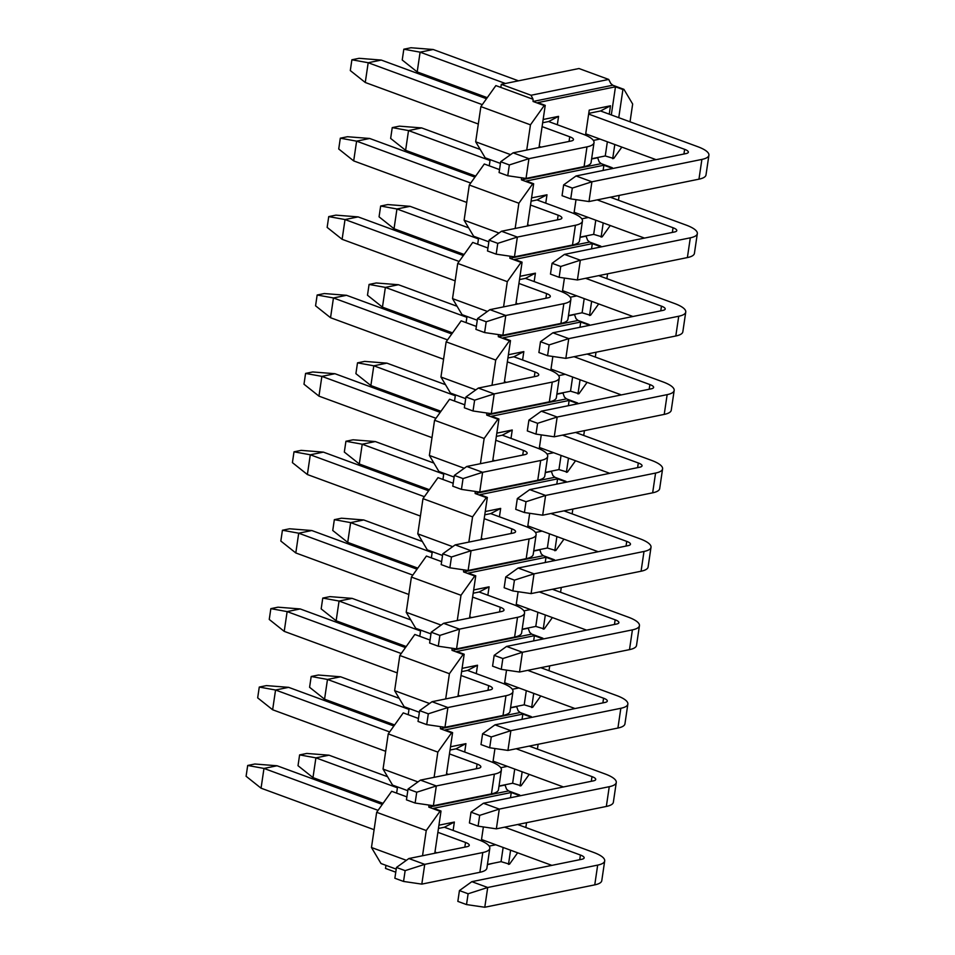 <?xml version="1.0" encoding="UTF-8"?>
<svg xmlns="http://www.w3.org/2000/svg" width="955" height="955" viewBox="0 0 955 955"><rect width="100%" height="100%" fill="white"/><g stroke="black" fill="none" stroke-linecap="round" stroke-linejoin="round"><path stroke-width="1.43" d="M383.062 803.358L312.977 777.609L298.02 765.707L299.607 754.904L306.77 753.447L328.986 755.19L387.587 776.725M312.977 777.609L315.902 757.852L299.607 754.904M397.411 787.803L315.902 757.852L328.986 755.19M517.658 824.511L593.497 852.373A31.157 8.559 8.4 0 1 604.694 860.921L601.781 880.677A31.157 8.559 -171.6 0 1 594.762 884.867L484.782 907.25L487.707 887.493L597.675 865.111A31.157 8.559 8.4 0 0 604.694 860.921M551.871 865.373L481.523 839.529M579.733 859.703L580.425 855.035L504.574 827.173M580.425 855.035A10.386 2.853 -171.6 0 1 584.15 857.877A10.386 2.853 -171.6 0 1 581.81 859.273L471.842 881.668L487.707 887.493L468.117 893.773L466.518 904.576L484.782 907.25M468.117 893.773L459.439 890.585L457.839 901.389L466.518 904.576M459.439 890.585L471.842 881.668M394.63 724.952L324.557 699.203L309.587 687.29L311.187 676.486L318.337 675.03L340.565 676.785L399.166 698.32M324.557 699.203L327.481 679.447L311.187 676.486M408.991 709.386L327.481 679.447L340.565 676.785M529.237 746.094L605.076 773.956A31.157 8.559 8.4 0 1 616.273 782.503L613.361 802.26A31.157 8.559 -171.6 0 1 606.341 806.45L496.361 828.845L499.286 809.088L609.254 786.693A31.157 8.559 8.4 0 0 616.273 782.503M563.45 786.968L493.102 761.123M591.312 781.297L591.993 776.618L516.154 748.756M591.993 776.618A10.386 2.853 -171.6 0 1 595.729 779.471A10.386 2.853 -171.6 0 1 593.389 780.868L483.409 803.251L499.286 809.088L479.697 815.355L478.097 826.159L496.361 828.845M479.697 815.355L471.018 812.168L469.418 822.971L478.097 826.159M471.018 812.168L483.409 803.251M406.209 646.535L336.136 620.798L321.167 608.884L322.766 598.081L329.917 596.624L352.144 598.379L410.745 619.902M336.136 620.798L339.061 601.041L322.766 598.081M420.57 630.98L339.061 601.041L352.144 598.379M540.817 667.688L616.655 695.55A31.157 8.559 8.4 0 1 627.853 704.098L624.94 723.854A31.157 8.559 -171.6 0 1 617.921 728.044L507.941 750.427L510.865 730.671L620.834 708.288A31.157 8.559 8.4 0 0 627.853 704.098M575.029 708.55L504.67 682.706M602.892 702.88L603.572 698.212L527.733 670.35M603.572 698.212A10.386 2.853 -171.6 0 1 607.308 701.066A10.386 2.853 -171.6 0 1 604.969 702.462L494.988 724.845L510.865 730.671L491.276 736.95L489.676 747.753L507.941 750.427M491.276 736.95L482.597 733.762L480.998 744.566L489.676 747.753M482.597 733.762L494.988 724.845M417.789 568.13L347.716 542.38L332.746 530.479L334.346 519.663L341.496 518.207L363.724 519.962L422.325 541.497M347.716 542.38L350.64 522.624L334.346 519.663M432.149 552.575L350.64 522.624L363.724 519.962M552.396 589.271L628.235 617.133A31.157 8.559 8.4 0 1 639.432 625.68L636.519 645.437A31.157 8.559 -171.6 0 1 629.5 649.627L519.52 672.022L522.433 652.265L632.413 629.87A31.157 8.559 8.4 0 0 639.432 625.68M586.609 630.145L516.249 604.3M614.471 624.475L615.151 619.807L539.312 591.933M615.151 619.807A10.386 2.853 -171.6 0 1 618.888 622.648A10.386 2.853 -171.6 0 1 616.548 624.045L506.568 646.428L522.433 652.265L502.855 658.544L501.256 669.348L519.52 672.022M502.855 658.544L494.177 655.345L492.577 666.16L501.256 669.348M494.177 655.345L506.568 646.428M429.368 489.712L359.295 463.975L344.325 452.061L345.925 441.258L353.075 439.801L375.291 441.556L433.904 463.08M359.295 463.975L362.22 444.218L345.925 441.258M443.729 474.158L362.22 444.218L375.291 441.556M563.963 510.865L639.814 538.727A31.157 8.559 8.4 0 1 651.012 547.275L648.099 567.031A31.157 8.559 -171.6 0 1 641.08 571.221L531.099 593.604L534.012 573.848L643.992 551.465A31.157 8.559 8.4 0 0 651.012 547.275M598.188 551.727L527.829 525.883M626.05 546.057L626.731 541.389L550.892 513.527M626.731 541.389A10.386 2.853 -171.6 0 1 630.467 544.243A10.386 2.853 -171.6 0 1 628.127 545.639L518.147 568.022L534.012 573.848L514.435 580.127L512.835 590.93L531.099 593.604M514.435 580.127L505.756 576.939L504.156 587.743L512.835 590.93M505.756 576.939L518.147 568.022M440.947 411.307L370.874 385.557L355.905 373.656L357.504 362.852L364.655 361.396L386.87 363.139L445.484 384.674M370.874 385.557L373.799 365.801L357.504 362.852M455.308 395.752L373.799 365.801L386.87 363.139M575.543 432.448L651.394 460.322A31.157 8.559 8.4 0 1 662.591 468.869L659.678 488.626A31.157 8.559 -171.6 0 1 652.659 492.816L542.679 515.199L545.592 495.442L655.572 473.059A31.157 8.559 8.4 0 0 662.591 468.869M609.768 473.322L539.408 447.477M637.618 467.652L638.31 462.984L562.471 435.122M638.31 462.984A10.386 2.853 -171.6 0 1 642.047 465.825A10.386 2.853 -171.6 0 1 639.707 467.222L529.727 489.617L545.592 495.442L526.014 501.721L524.414 512.525L542.679 515.199M526.014 501.721L517.335 498.534L515.736 509.337L524.414 512.525M517.335 498.534L529.727 489.617M452.527 332.889L382.454 307.152L367.484 295.238L369.084 284.435L376.234 282.978L398.45 284.733L457.063 306.269M382.454 307.152L385.366 287.395L369.084 284.435M466.888 317.335L385.366 287.395L398.45 284.733M587.122 354.042L662.973 381.905A31.157 8.559 8.4 0 1 674.17 390.452L671.258 410.208A31.157 8.559 -171.6 0 1 664.226 414.398L554.258 436.793L557.171 417.037L667.151 394.642A31.157 8.559 8.4 0 0 674.17 390.452M621.347 394.916L550.987 369.072M649.197 389.234L649.889 384.567L574.039 356.704M649.889 384.567A10.386 2.853 -171.6 0 1 653.626 387.42A10.386 2.853 -171.6 0 1 651.286 388.816L541.306 411.199L557.171 417.037L537.593 423.304L535.994 434.107L554.258 436.793M537.593 423.304L528.915 420.116L527.315 430.92L535.994 434.107M528.915 420.116L541.306 411.199M464.106 254.484L394.033 228.746L379.063 216.833L380.663 206.029L387.814 204.573L410.029 206.316L468.642 227.851M394.033 228.746L396.946 208.99L380.663 206.029M478.467 238.929L396.946 208.99L410.029 206.316M598.701 275.637L674.552 303.499A31.157 8.559 8.4 0 1 685.75 312.046L682.837 331.803A31.157 8.559 -171.6 0 1 675.806 335.993L565.838 358.376L568.75 338.619L678.73 316.236A31.157 8.559 8.4 0 0 685.75 312.046M632.926 316.499L562.567 290.654M660.776 310.829L661.469 306.161L585.618 278.299M661.469 306.161A10.386 2.853 -171.6 0 1 665.205 309.014A10.386 2.853 -171.6 0 1 662.865 310.411L552.885 332.794L568.75 338.619L549.161 344.898L547.573 355.702L565.838 358.376M549.161 344.898L540.494 341.711L538.895 352.514L547.573 355.702M540.494 341.711L552.885 332.794M475.686 176.078L405.612 150.329L390.643 138.427L392.242 127.612L399.393 126.156L421.609 127.91L480.222 149.446M405.612 150.329L408.525 130.572L392.242 127.612M490.046 160.524L408.525 130.572L421.609 127.91M610.281 197.219L686.132 225.082A31.157 8.559 8.4 0 1 697.329 233.629L694.416 253.385A31.157 8.559 -171.6 0 1 687.385 257.575L577.417 279.97L580.33 260.214L690.31 237.819A31.157 8.559 8.4 0 0 697.329 233.629M644.494 238.093L574.146 212.249M672.356 232.423L673.048 227.744L597.197 199.882M673.048 227.744A10.386 2.853 -171.6 0 1 676.785 230.597A10.386 2.853 -171.6 0 1 674.445 231.993L564.465 254.376L580.33 260.214L560.74 266.481L559.153 277.296L577.417 279.97M560.74 266.481L552.074 263.293L550.474 274.109L559.153 277.296M552.074 263.293L564.465 254.376M487.265 97.661L417.192 71.923L402.222 60.01L403.822 49.206L410.972 47.75L433.188 49.505L518.481 80.829M417.192 71.923L420.105 52.167L403.822 49.206M505.398 83.491L420.105 52.167L433.188 49.505M588.746 113.37L600.528 110.971L697.711 146.676A31.157 8.559 8.4 0 1 708.908 155.223L705.996 174.98A31.157 8.559 -171.6 0 1 698.965 179.17L588.996 201.553L591.909 181.796L701.889 159.413A31.157 8.559 8.4 0 0 708.908 155.223M656.073 159.676L585.725 133.831M683.935 154.006L684.628 149.338L588.638 114.075M684.628 149.338A10.386 2.853 -171.6 0 1 688.364 152.191A10.386 2.853 -171.6 0 1 686.024 153.588L576.044 175.971L591.909 181.796L572.32 188.075L570.732 198.879L588.996 201.553M572.32 188.075L563.641 184.888L562.053 195.691L570.732 198.879M563.641 184.888L576.044 175.971M374.097 829.704L261.061 788.185L246.092 776.272L247.691 765.468L254.842 764.012L277.057 765.767L382.298 804.42M261.061 788.185L263.974 768.429L247.691 765.468M378.073 810.341L263.974 768.429L277.057 765.767M438.452 828.451L444.397 827.233L478.61 839.803A31.157 8.559 8.4 0 1 489.808 848.35L486.895 868.107A31.157 8.559 -171.6 0 1 479.876 872.297L421.812 884.115L424.736 864.359L482.788 852.54A31.157 8.559 8.4 0 0 489.808 848.35M436.984 852.815L434.967 852.075M464.834 847.133L465.527 842.465L437.879 832.318M465.527 842.465A10.386 2.853 -171.6 0 1 469.263 845.318A10.386 2.853 -171.6 0 1 466.923 846.715L408.871 858.533L424.736 864.359L405.147 870.638L403.547 881.441L421.812 884.115M405.147 870.638L396.468 867.45L394.869 878.254L403.547 881.441M396.468 867.45L408.871 858.533M385.677 751.299L272.641 709.768L257.671 697.866L259.271 687.063L266.421 685.606L288.637 687.349L393.878 726.015M272.641 709.768L275.553 690.011L259.271 687.063M389.652 731.936L275.553 690.011L288.637 687.349M450.032 750.033L455.977 748.827L490.19 761.398A31.157 8.559 8.4 0 1 501.387 769.945L498.474 789.701A31.157 8.559 -171.6 0 1 491.443 793.892L433.391 805.71L436.316 785.953L494.368 774.135A31.157 8.559 8.4 0 0 501.387 769.945M448.564 774.398L446.546 773.657M476.414 768.727L477.106 764.06L449.459 753.901M477.106 764.06A10.386 2.853 -171.6 0 1 480.843 766.913A10.386 2.853 -171.6 0 1 478.503 768.309L420.451 780.116L436.316 785.953L416.726 792.232L415.127 803.036L433.391 805.71M416.726 792.232L408.048 789.045L406.448 799.848L415.127 803.036M408.048 789.045L420.451 780.116M397.256 672.893L284.22 631.362L269.25 619.449L270.85 608.645L278 607.189L300.216 608.944L405.457 647.597M284.22 631.362L287.133 611.606L270.85 608.645M401.231 653.518L287.133 611.606L300.216 608.944M461.611 671.628L467.556 670.422L501.769 682.98A31.157 8.559 8.4 0 1 512.966 691.527L510.054 711.284A31.157 8.559 -171.6 0 1 503.022 715.474L444.97 727.292L447.895 707.536L505.947 695.717A31.157 8.559 8.4 0 0 512.966 691.527M460.131 695.992L458.125 695.252M487.993 690.322L488.685 685.642L461.038 675.495M488.685 685.642A10.386 2.853 -171.6 0 1 492.422 688.495A10.386 2.853 -171.6 0 1 490.082 689.892L432.03 701.71L447.895 707.536L428.306 713.815L426.706 724.618L444.97 727.292M428.306 713.815L419.627 710.627L418.027 721.431L426.706 724.618M419.627 710.627L432.03 701.71M408.836 594.476L295.799 552.957L280.83 541.043L282.429 530.24L289.58 528.784L311.796 530.526L417.037 569.192M295.799 552.957L298.712 533.2L282.429 530.24M412.811 575.113L298.712 533.2L311.796 530.526M473.191 593.222L479.135 592.005L513.348 604.575A31.157 8.559 8.4 0 1 524.546 613.122L521.633 632.879A31.157 8.559 -171.6 0 1 514.602 637.069L456.55 648.887L459.474 629.13L517.526 617.312A31.157 8.559 8.4 0 0 524.546 613.122M471.71 617.575L469.705 616.835M499.572 611.904L500.265 607.237L472.618 597.078M500.265 607.237A10.386 2.853 -171.6 0 1 504.001 610.09A10.386 2.853 -171.6 0 1 501.662 611.487L443.598 623.305L459.474 629.13L439.885 635.409L438.285 646.213L456.55 648.887M439.885 635.409L431.206 632.222L429.607 643.025L438.285 646.213M431.206 632.222L443.598 623.305M420.415 516.07L307.379 474.54L292.409 462.626L294.009 451.822L301.159 450.366L323.375 452.121L428.616 490.786M307.379 474.54L310.291 454.783L294.009 451.822M424.39 496.696L310.291 454.783L323.375 452.121M484.77 514.805L490.715 513.599L524.928 526.169A31.157 8.559 8.4 0 1 536.125 534.705L533.2 554.461A31.157 8.559 -171.6 0 1 526.181 558.663L468.129 570.481L471.054 550.725L529.106 538.907A31.157 8.559 8.4 0 0 536.125 534.705M483.29 539.169L481.284 538.429M511.152 533.499L511.844 528.831L484.197 518.672M511.844 528.831A10.386 2.853 -171.6 0 1 515.581 531.672A10.386 2.853 -171.6 0 1 513.241 533.069L455.177 544.887L471.054 550.725L451.464 556.992L449.865 567.795L468.129 570.481M451.464 556.992L442.786 553.805L441.186 564.608L449.865 567.795M442.786 553.805L455.177 544.887M431.994 437.653L318.958 396.134L303.988 384.22L305.576 373.417L312.739 371.961L334.954 373.715L440.195 412.369M318.958 396.134L321.871 376.377L305.576 373.417M435.969 418.29L321.871 376.377L334.954 373.715M496.349 436.399L502.294 435.182L536.507 447.752A31.157 8.559 8.4 0 1 547.704 456.299L544.78 476.056A31.157 8.559 -171.6 0 1 537.761 480.246L479.708 492.064L482.621 472.307L540.685 460.489A31.157 8.559 8.4 0 0 547.704 456.299M494.869 460.752L492.864 460.024M522.731 455.081L523.424 450.414L495.776 440.255M523.424 450.414A10.386 2.853 -171.6 0 1 527.16 453.267A10.386 2.853 -171.6 0 1 524.808 454.664L466.756 466.482L482.621 472.307L463.044 478.586L461.444 489.39L479.708 492.064M463.044 478.586L454.365 475.399L452.765 486.202L461.444 489.39M454.365 475.399L466.756 466.482M443.574 359.247L330.537 317.717L315.568 305.815L317.156 295.011L324.318 293.555L346.534 295.298L451.763 333.964M330.537 317.717L333.45 297.96L317.156 295.011M447.549 339.873L333.45 297.96L346.534 295.298M507.929 357.982L513.874 356.776L548.086 369.346A31.157 8.559 8.4 0 1 559.284 377.894L556.359 397.65A31.157 8.559 -171.6 0 1 549.34 401.84L491.288 413.658L494.201 393.902L552.265 382.084A31.157 8.559 8.4 0 0 559.284 377.894M506.448 382.346L504.443 381.606M534.311 376.676L535.003 372.008L507.356 361.85M535.003 372.008A10.386 2.853 -171.6 0 1 538.739 374.849A10.386 2.853 -171.6 0 1 536.388 376.258L478.336 388.064L494.201 393.902L474.623 400.169L473.023 410.984L491.288 413.658M474.623 400.169L465.945 396.982L464.345 407.797L473.023 410.984M465.945 396.982L478.336 388.064M455.153 280.842L342.117 239.311L327.147 227.397L328.735 216.594L335.897 215.138L358.113 216.892L463.342 255.546M342.117 239.311L345.03 219.554L328.735 216.594M459.128 261.467L345.03 219.554L358.113 216.892M519.508 279.576L525.453 278.371L559.666 290.929A31.157 8.559 8.4 0 1 570.863 299.476L567.938 319.233A31.157 8.559 -171.6 0 1 560.919 323.423L502.867 335.241L505.78 315.484L563.832 303.666A31.157 8.559 8.4 0 0 570.863 299.476M518.028 303.941L516.01 303.201M545.89 298.27L546.582 293.591L518.935 283.444M546.582 293.591A10.386 2.853 -171.6 0 1 550.307 296.444A10.386 2.853 -171.6 0 1 547.967 297.841L489.915 309.659L505.78 315.484L486.202 321.763L484.603 332.567L502.867 335.241M486.202 321.763L477.524 318.576L475.924 329.38L484.603 332.567M477.524 318.576L489.915 309.659M466.732 202.424L353.684 160.906L338.727 148.992L340.314 138.189L347.477 136.732L369.692 138.475L474.921 177.141M353.684 160.906L356.609 141.149L340.314 138.189M470.708 183.062L356.609 141.149L369.692 138.475M531.087 201.171L537.032 199.953L571.245 212.523A31.157 8.559 8.4 0 1 582.443 221.071L579.518 240.827A31.157 8.559 -171.6 0 1 572.499 245.017L514.447 256.835L517.359 237.079L575.411 225.261A31.157 8.559 8.4 0 0 582.443 221.071M529.607 225.523L527.59 224.783M557.469 219.853L558.162 215.185L530.514 205.027M558.162 215.185A10.386 2.853 -171.6 0 1 561.886 218.038A10.386 2.853 -171.6 0 1 559.546 219.435L501.494 231.253L517.359 237.079L497.77 243.358L496.182 254.161L514.447 256.835M497.77 243.358L489.103 240.171L487.504 250.974L496.182 254.161M489.103 240.171L501.494 231.253M478.312 124.019L365.264 82.488L350.306 70.575L351.894 59.771L359.056 58.315L381.272 60.07L486.501 98.735M365.264 82.488L368.188 62.732L351.894 59.771M482.287 104.644L368.188 62.732L381.272 60.07M542.667 122.753L548.612 121.548L582.825 134.118A31.157 8.559 8.4 0 1 594.022 142.653L591.097 162.41A31.157 8.559 -171.6 0 1 584.078 166.612L526.026 178.43L528.939 158.661L586.991 146.855A31.157 8.559 8.4 0 0 594.022 142.653M541.187 147.118L539.169 146.378M569.049 141.447L569.741 136.78L542.094 126.621M569.741 136.78A10.386 2.853 -171.6 0 1 573.466 139.621A10.386 2.853 -171.6 0 1 571.126 141.018L513.074 152.836L528.939 158.661L509.349 164.94L507.762 175.744L526.026 178.43M509.349 164.94L500.683 161.753L499.083 172.557L507.762 175.744M500.683 161.753L513.074 152.836M499.525 169.596L489.258 165.824L490.166 159.652L485.212 157.838L475.686 141.806L480.878 106.614L495.872 85.592L533.069 99.26L531.04 95.261L501.291 84.327L500.838 87.418M548.612 121.548L558.568 116.355L543.144 119.494M591.646 158.733L605.255 155.963L607.356 141.782M611.319 114.934L615.474 86.809L537.796 102.627L545.233 105.36L539.002 147.559M558.568 116.355L557.326 124.747M585.522 135.192L589.223 110.123L610.484 105.79L609.254 114.182M599.979 139.072L593.365 140.421M600.528 110.971L610.484 105.79M621.836 147.106L613.719 158.482L605.255 155.963M630.037 121.81L632.664 104.023L623.925 89.34L622.911 89.543L618.756 117.668M614.793 144.515L612.692 158.697M545.233 105.36L544.207 105.563L530.455 124.83L526.73 150.054M622.911 89.543L615.474 86.809M623.925 89.34L612.776 85.234L533.057 101.469L544.207 105.563M480.878 106.614L530.455 124.83M533.057 101.469L533.069 99.26M612.776 85.234L610.746 83.443L608.717 79.444L531.04 95.261M608.717 79.444L578.969 68.521L501.291 84.327M487.945 248.013L477.679 244.241L478.586 238.07L488.853 241.83M476.366 326.419L466.1 322.647L467.007 316.475L477.273 320.247M464.787 404.825L454.52 401.064L455.428 394.881L465.694 398.653M453.207 483.242L442.941 479.47L443.848 473.298L454.114 477.07M441.628 561.647L431.362 557.875L432.281 551.704L442.535 555.476M430.048 640.065L419.782 636.293L420.701 630.121L430.956 633.881M418.469 718.47L408.203 714.698L409.122 708.526L419.376 712.299M406.89 796.876L396.623 793.116L397.543 786.932L407.797 790.704M406.376 860.324L371.471 847.503L380.997 863.523L396.218 869.122M517.634 852.791L509.516 864.179L501.053 861.649L487.432 864.43M493.389 863.213L487.396 864.681M525.835 827.508L526.539 822.697M520.165 795.778L519.723 795.026L518.577 796.1M510.579 850.201L508.49 864.382M434.788 853.257L441.019 811.046L440.004 811.261L426.252 830.528L422.528 855.752M518.696 795.24L511.259 792.507L510.495 797.747M503.142 847.479L501.053 861.649M511.259 792.507L433.582 808.312L441.019 811.046M438.93 825.192L454.353 822.052L453.124 830.444M495.764 844.769L489.151 846.106M481.32 840.878L483.373 826.935M371.471 847.503L376.664 812.311L391.669 791.289L396.623 793.116M444.397 827.233L454.353 822.052M504.968 784.807L506.532 789.14L508.561 790.931L519.723 795.026M504.515 785.141L498.976 786.263M428.855 805.041L428.843 807.154L508.561 790.931M428.843 807.154L440.004 811.261M376.664 812.311L426.252 830.528M417.956 781.918L383.05 769.085L392.577 785.117L397.543 786.932M529.213 774.386L521.096 785.762L512.632 783.243L499.011 786.013M537.414 749.102L538.119 744.291M531.744 717.36L530.276 716.823L530.156 717.683M522.158 771.795L520.069 785.977M446.367 774.839L452.598 732.64L451.584 732.843L437.832 752.11L434.107 777.346M530.276 716.823L522.839 714.089L522.063 719.33M514.721 769.062L512.632 783.243M522.839 714.089L445.161 729.907L452.598 732.64M450.509 746.786L465.933 743.647L464.703 752.027M507.344 766.352L500.73 767.701M492.899 762.472L494.953 748.529M383.05 769.085L388.243 733.894L403.249 712.884L408.203 714.698M455.977 748.827L465.933 743.647M516.548 706.39L518.111 710.723L520.141 712.526L531.302 716.62M516.094 706.736L510.555 707.858M440.434 726.636L440.422 728.749L520.141 712.526M440.422 728.749L451.584 732.843M388.243 733.894L437.832 752.11M429.535 703.501L394.63 690.68L404.156 706.7L409.122 708.526M540.793 695.98L532.663 707.357L524.211 704.838L510.591 707.607M548.994 670.685L549.698 665.874M543.323 638.955L542.882 638.203L541.736 639.277M533.738 693.39L531.649 707.56M457.946 696.434L464.178 654.223L463.163 654.438L449.411 673.705L445.687 698.929M541.855 638.418L534.418 635.684L533.642 640.924M526.301 690.656L524.211 704.838M534.418 635.684L456.741 651.501L464.178 654.223M462.089 668.369L477.512 665.229L476.282 673.621M518.923 687.946L512.31 689.283M504.479 684.055L506.532 670.112M394.63 690.68L399.823 655.488L414.828 634.466L419.782 636.293M467.556 670.422L477.512 665.229M528.127 627.984L529.691 632.317L531.72 634.108L542.882 638.203M527.661 628.318L522.134 629.452M452.013 648.218L452.002 650.331L531.72 634.108M452.002 650.331L463.163 654.438M399.823 655.488L449.411 673.705M441.115 625.095L406.209 612.274L415.735 628.295L420.701 630.121M552.372 617.563L544.243 628.951L535.791 626.42L522.17 629.19M560.573 592.279L561.277 587.468M554.903 560.537L553.434 560L553.315 560.871M545.317 614.972L543.228 629.154M469.526 618.028L475.757 575.817L474.742 576.02L460.99 595.287L457.266 620.523M553.434 560L545.997 557.278L545.221 562.507M537.88 612.239L535.791 626.42M545.997 557.278L468.32 573.084L475.757 575.817M473.668 589.963L489.091 586.824L487.85 595.216M530.503 609.529L523.889 610.878M516.058 605.649L518.111 591.706M406.209 612.274L411.402 577.083L426.408 556.061L431.362 557.875M479.135 592.005L489.091 586.824M539.706 549.567L541.27 553.912L543.3 555.703L554.461 559.797M539.241 549.913L533.714 551.035M463.593 569.813L463.581 571.926L543.3 555.703M463.581 571.926L474.742 576.02M411.402 577.083L460.99 595.287M452.694 546.678L417.789 533.857L427.315 549.889L432.281 551.704M563.951 539.157L555.822 550.534L547.37 548.015L533.75 550.784M572.14 513.874L572.857 509.051M566.482 482.132L565.014 481.595L564.883 482.454M556.896 536.567L554.807 550.749M481.105 539.611L487.337 497.412L486.31 497.615L472.57 516.882L468.845 542.106M565.014 481.595L557.577 478.861L556.801 484.101M549.459 533.833L547.37 548.015M557.577 478.861L479.899 494.678L487.337 497.412M485.247 511.546L500.671 508.406L499.429 516.798M542.082 531.123L535.469 532.472M527.638 527.244L529.691 513.301M417.789 533.857L422.981 498.665L437.987 477.643L442.941 479.47M490.715 513.599L500.671 508.406M551.286 471.161L552.85 475.495L554.879 477.285L566.04 481.392M550.82 471.495L545.293 472.63M475.172 491.395L475.16 493.52L554.879 477.285M475.16 493.52L486.31 497.615M422.981 498.665L472.57 516.882M464.273 468.272L429.368 455.451L438.894 471.472L443.848 473.298M575.531 460.74L567.401 472.128L558.95 469.597L545.329 472.379M583.72 435.456L584.436 430.645M578.062 403.726L577.62 402.974L576.462 404.049M568.476 458.149L566.387 472.331M492.685 461.205L498.916 418.994L497.889 419.209L484.149 438.476L480.425 463.7M576.593 403.189L569.156 400.455L568.38 405.696M561.039 455.428L558.95 469.597M569.156 400.455L491.479 416.261L498.916 418.994M496.827 433.14L512.25 430.001L511.009 438.393M553.661 452.706L547.048 454.055M539.217 448.826L541.27 434.883M429.368 455.451L434.561 420.26L449.566 399.238L454.52 401.064M502.294 435.182L512.25 430.001M562.853 392.756L564.429 397.089L566.458 398.88L577.62 402.974M562.4 393.09L556.872 394.212M486.752 412.99L486.74 415.103L566.458 398.88M486.74 415.103L497.889 419.209M434.561 420.26L484.149 438.476M475.853 389.867L440.947 377.034L450.474 393.066L455.428 394.881M587.11 382.334L578.981 393.711L570.529 391.192L556.908 393.961M595.299 357.051L596.015 352.24M589.641 325.309L588.173 324.772L588.041 325.631M580.055 379.744L577.966 393.926M504.264 382.788L510.495 340.589L509.469 340.792L495.729 360.059L491.992 385.295M588.173 324.772L580.736 322.038L579.96 327.279M572.618 377.01L570.529 391.192M580.736 322.038L503.058 337.855L510.495 340.589M508.406 354.735L523.829 351.595L522.588 359.975M565.241 374.3L558.627 375.649M550.796 370.421L552.85 356.478M440.947 377.034L446.14 341.842L461.146 320.832L466.1 322.647M513.874 356.776L523.829 351.595M574.433 314.338L576.008 318.672L578.038 320.462L589.199 324.569M573.979 314.684L568.452 315.807M498.331 334.584L498.319 336.697L578.038 320.462M498.319 336.697L509.469 340.792M446.14 341.842L495.729 360.059M487.432 311.449L452.527 298.629L462.053 314.649L467.007 316.475M598.69 303.929L590.56 315.305L582.108 312.786L568.488 315.556M606.879 278.633L607.595 273.822M601.22 246.903L600.779 246.151L599.621 247.226M591.634 301.338L589.545 315.508M515.843 304.382L522.075 262.171L521.048 262.386L507.296 281.653L503.572 306.877M599.752 246.366L592.315 243.632L591.539 248.873M584.197 298.605L582.108 312.786M592.315 243.632L514.638 259.438L522.075 262.171M519.986 276.317L535.409 273.178L534.167 281.57M576.82 295.895L570.207 297.232M562.364 292.003L564.429 278.06M452.527 298.629L457.72 263.437L472.725 242.415L477.679 244.241M525.453 278.371L535.409 273.178M586.012 235.933L587.588 240.266L589.617 242.057L600.779 246.151M585.558 236.267L580.031 237.389M509.91 256.167L509.898 258.28L589.617 242.057M509.898 258.28L521.048 262.386M457.72 263.437L507.296 281.653M499.011 233.044L464.106 220.223L473.632 236.243L478.586 238.07M610.269 225.511L602.139 236.9L593.676 234.369L580.067 237.138M618.458 200.228L619.174 195.417M612.8 168.486L611.331 167.949L611.2 168.82M603.214 222.921L601.113 237.103M527.423 225.977L533.654 183.766L532.627 183.969L518.875 203.236L515.151 228.472M611.331 167.949L603.894 165.227L603.118 170.456M595.777 220.187L593.676 234.369M603.894 165.227L526.217 181.032L533.654 183.766M531.565 197.912L546.988 194.772L545.747 203.152M588.399 217.477L581.786 218.826M573.943 213.598L576.008 199.655M464.106 220.223L469.299 185.031L484.292 164.009L489.258 165.824M537.032 199.953L546.988 194.772M597.591 157.515L599.167 161.861L601.196 163.651L612.346 167.746M597.138 157.862L591.611 158.984M521.49 177.761L521.478 179.874L601.196 163.651M521.478 179.874L532.627 183.969M469.299 185.031L518.875 203.236M500.432 163.424L490.166 159.652M510.579 154.626L475.686 141.806M395.764 872.202L385.51 868.429L385.963 865.349M597.675 865.111L594.762 884.867M609.254 786.693L606.341 806.45M620.834 708.288L617.921 728.044M632.413 629.87L629.5 649.627M643.992 551.465L641.08 571.221M655.572 473.059L652.659 492.816M667.151 394.642L664.226 414.398M678.73 316.236L675.806 335.993M690.31 237.819L687.385 257.575M701.889 159.413L698.965 179.17M482.788 852.54L479.876 872.297M494.368 774.135L491.443 793.892M505.947 695.717L503.022 715.474M517.526 617.312L514.602 637.069M529.106 538.907L526.181 558.663M540.685 460.489L537.761 480.246M552.265 382.084L549.34 401.84M563.832 303.666L560.919 323.423M575.411 225.261L572.499 245.017M586.991 146.855L584.078 166.612"/></g></svg>
